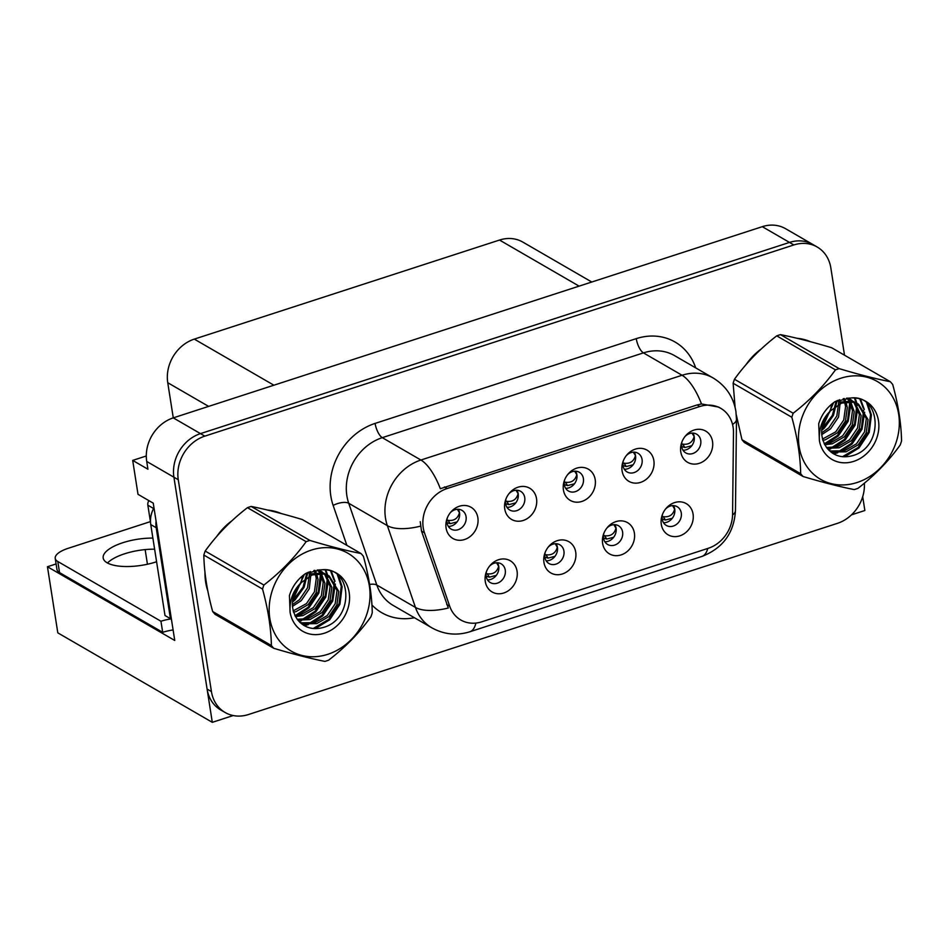<?xml version="1.0" encoding="UTF-8"?>
<svg xmlns="http://www.w3.org/2000/svg" width="949" height="949" viewBox="0 0 949 949"><rect width="100%" height="100%" fill="white"/><g stroke="black" fill="none" stroke-linecap="round" stroke-linejoin="round"><path stroke-width="1.42" d="M564.738 479.625A10.83 9.229 120.1 0 0 564.335 484.737A10.83 9.229 120.1 0 0 568.439 491.013A10.83 9.229 120.1 0 0 579.068 489.589A10.83 9.229 120.1 0 0 583.398 478.545A10.83 9.229 120.1 0 0 579.293 472.27A10.83 9.229 120.1 0 0 567.585 474.714M575.557 471.19A10.83 9.229 -59.9 0 1 576.873 474.761A10.83 9.229 -59.9 0 1 565.651 488.296M563.421 489.945A18.043 15.386 120.1 0 0 581.915 501.428A18.043 15.386 120.1 0 0 595.201 479.636A18.043 15.386 120.1 0 0 584.37 467.655A18.043 15.386 120.1 0 0 568.107 474.061A18.043 15.386 120.1 0 0 564.43 480.408A18.043 15.386 120.1 0 0 563.421 489.945M603.944 533.101A10.83 9.229 120.1 0 0 603.54 538.213A10.83 9.229 120.1 0 0 607.645 544.489A10.83 9.229 120.1 0 0 618.274 543.065A10.83 9.229 120.1 0 0 622.603 532.021A10.83 9.229 120.1 0 0 618.499 525.746A10.83 9.229 120.1 0 0 606.779 528.19M614.762 524.667A10.83 9.229 -59.9 0 1 616.079 528.237A10.83 9.229 -59.9 0 1 604.857 541.772M602.627 543.421A18.043 15.386 120.1 0 0 621.12 554.904A18.043 15.386 120.1 0 0 634.395 533.113A18.043 15.386 120.1 0 0 623.564 521.131A18.043 15.386 120.1 0 0 607.313 527.537A18.043 15.386 120.1 0 0 603.635 533.896A18.043 15.386 120.1 0 0 602.627 543.421M623.41 460.585A10.83 9.229 120.1 0 0 623.007 465.686A10.83 9.229 120.1 0 0 627.111 471.961A10.83 9.229 120.1 0 0 637.74 470.55A10.83 9.229 120.1 0 0 642.07 459.506A10.83 9.229 120.1 0 0 637.965 453.219A10.83 9.229 120.1 0 0 626.257 455.674M634.229 452.151A10.83 9.229 -59.9 0 1 635.545 455.722A10.83 9.229 -59.9 0 1 624.323 469.257M622.093 470.906A18.043 15.386 120.1 0 0 640.587 482.377A18.043 15.386 120.1 0 0 653.861 460.585A18.043 15.386 120.1 0 0 643.031 448.616A18.043 15.386 120.1 0 0 626.779 455.022A18.043 15.386 120.1 0 0 623.102 461.368A18.043 15.386 120.1 0 0 622.093 470.906M682.082 441.546A10.83 9.229 120.1 0 0 681.679 446.647A10.83 9.229 120.1 0 0 685.783 452.922A10.83 9.229 120.1 0 0 696.412 451.499A10.83 9.229 120.1 0 0 700.742 440.455A10.83 9.229 120.1 0 0 696.637 434.179A10.83 9.229 120.1 0 0 684.917 436.623M692.9 433.112A10.83 9.229 -59.9 0 1 694.217 436.67A10.83 9.229 -59.9 0 1 682.995 450.217M680.765 451.854A18.043 15.386 120.1 0 0 699.259 463.337A18.043 15.386 120.1 0 0 712.533 441.546A18.043 15.386 120.1 0 0 701.702 429.565A18.043 15.386 120.1 0 0 685.451 435.971A18.043 15.386 120.1 0 0 681.773 442.329A18.043 15.386 120.1 0 0 680.765 451.854M506.066 498.676A10.83 9.229 120.1 0 0 505.675 503.777A10.83 9.229 120.1 0 0 509.779 510.052A10.83 9.229 120.1 0 0 520.396 508.628A10.83 9.229 120.1 0 0 524.738 497.584A10.83 9.229 120.1 0 0 520.633 491.309A10.83 9.229 120.1 0 0 508.913 493.765M516.885 490.242A10.83 9.229 -59.9 0 1 518.201 493.812A10.83 9.229 -59.9 0 1 506.98 507.347M504.761 508.984A18.043 15.386 120.1 0 0 523.243 520.467A18.043 15.386 120.1 0 0 536.529 498.676A18.043 15.386 120.1 0 0 525.699 486.695A18.043 15.386 120.1 0 0 509.447 493.1A18.043 15.386 120.1 0 0 505.77 499.459A18.043 15.386 120.1 0 0 504.761 508.984M447.394 517.715A10.83 9.229 120.1 0 0 447.003 522.816A10.83 9.229 120.1 0 0 451.107 529.091A10.83 9.229 120.1 0 0 461.724 527.68A10.83 9.229 120.1 0 0 466.066 516.636A10.83 9.229 120.1 0 0 461.961 510.36A10.83 9.229 120.1 0 0 450.241 512.804M458.225 509.281A10.83 9.229 -59.9 0 1 459.53 512.851A10.83 9.229 -59.9 0 1 448.319 526.387M446.089 528.035A18.043 15.386 120.1 0 0 464.571 539.518A18.043 15.386 120.1 0 0 477.857 517.715A18.043 15.386 120.1 0 0 467.027 505.746A18.043 15.386 120.1 0 0 450.775 512.152A18.043 15.386 120.1 0 0 447.098 518.498A18.043 15.386 120.1 0 0 446.089 528.035M486.6 571.191A10.83 9.229 120.1 0 0 486.196 576.292A10.83 9.229 120.1 0 0 490.301 582.579A10.83 9.229 120.1 0 0 500.93 581.156A10.83 9.229 120.1 0 0 505.259 570.112A10.83 9.229 120.1 0 0 501.155 563.836A10.83 9.229 120.1 0 0 489.447 566.28M497.418 562.757A10.83 9.229 -59.9 0 1 498.735 566.328A10.83 9.229 -59.9 0 1 487.513 579.863M485.283 581.512A18.043 15.386 120.1 0 0 503.777 592.995A18.043 15.386 120.1 0 0 517.063 571.203A18.043 15.386 120.1 0 0 506.232 559.222A18.043 15.386 120.1 0 0 489.969 565.628A18.043 15.386 120.1 0 0 486.291 571.974A18.043 15.386 120.1 0 0 485.283 581.512M545.272 552.152A10.83 9.229 120.1 0 0 544.868 557.253A10.83 9.229 120.1 0 0 548.973 563.528A10.83 9.229 120.1 0 0 559.602 562.105A10.83 9.229 120.1 0 0 563.931 551.061A10.83 9.229 120.1 0 0 559.827 544.785A10.83 9.229 120.1 0 0 548.119 547.241M556.09 543.718A10.83 9.229 -59.9 0 1 557.407 547.288A10.83 9.229 -59.9 0 1 546.185 560.823M543.955 562.46A18.043 15.386 120.1 0 0 562.449 573.943A18.043 15.386 120.1 0 0 575.723 552.152A18.043 15.386 120.1 0 0 564.892 540.183A18.043 15.386 120.1 0 0 548.641 546.588A18.043 15.386 120.1 0 0 544.963 552.935A18.043 15.386 120.1 0 0 543.955 562.46M662.604 514.061A10.83 9.229 120.1 0 0 662.212 519.162A10.83 9.229 120.1 0 0 666.317 525.438A10.83 9.229 120.1 0 0 676.934 524.026A10.83 9.229 120.1 0 0 681.275 512.982A10.83 9.229 120.1 0 0 677.171 506.695A10.83 9.229 120.1 0 0 665.451 509.15M673.434 505.627A10.83 9.229 -59.9 0 1 674.739 509.198A10.83 9.229 -59.9 0 1 663.517 522.733M661.299 524.382A18.043 15.386 120.1 0 0 679.781 535.865A18.043 15.386 120.1 0 0 693.067 514.061A18.043 15.386 120.1 0 0 682.236 502.092A18.043 15.386 120.1 0 0 665.984 508.498A18.043 15.386 120.1 0 0 662.307 514.844A18.043 15.386 120.1 0 0 661.299 524.382M423.23 527.763A32.491 27.699 120.1 0 0 424.476 532.816L449.707 606.221A32.491 27.699 120.1 0 0 460.775 619.982A32.491 27.699 120.1 0 0 481.748 621.82L708.286 548.285A32.491 27.699 120.1 0 0 732.569 514.405L733.482 432.519A32.491 27.699 120.1 0 0 720.789 408.343A32.491 27.699 120.1 0 0 699.816 406.516L447.133 488.533A32.491 27.699 120.1 0 0 423.23 527.763M146.288 455.983L132.694 460.395L138.008 494.334L153.252 503.16L174.746 640.468L47.45 566.743L57.806 632.853L212.303 722.331L233.193 715.546M851.502 514.844L864.871 510.503L862.7 496.695M132.694 460.395L147.925 469.221L146.715 461.451A36.098 30.771 120.1 0 1 173.276 417.868L762.296 226.669A36.098 30.771 120.1 0 1 785.606 228.709L812.807 244.462A36.098 30.771 120.1 0 0 789.497 242.422L200.476 433.622A36.098 30.771 120.1 0 0 173.916 477.205L212.303 722.331M844.503 355.187L830.838 267.903A36.098 30.771 120.1 0 0 817.148 246.989L812.807 244.462A36.098 30.771 120.1 0 0 789.497 242.422L200.476 433.622L173.276 417.868L167.748 382.708A36.098 30.771 -59.9 0 1 194.308 339.113L499.518 240.05A36.098 30.771 -59.9 0 1 522.816 242.09L591.773 282.019M47.45 566.743L56.086 563.943M147.439 564.24L145.15 549.613M204.984 572.579A57.747 49.241 120.1 0 0 205.66 582.14A57.747 49.241 120.1 0 0 207.819 590.978M736.448 417.05A57.747 49.241 120.1 0 0 737.124 419.173M475.9 623.078A42.112 15.955 -108 0 1 469.838 631.773C456.671 635.842 444.002 634.525 431.842 627.823A48.126 41.032 -59.9 0 1 415.448 607.419L387.346 525.639A48.126 41.032 -59.9 0 1 385.496 518.142A48.126 41.032 -59.9 0 1 420.905 460.028A42.112 15.955 72 0 1 440.336 488.723L697.1 404.938L701.489 403.954L718.583 407.074M701.489 403.954A42.112 15.955 -108 0 0 682.058 375.258L420.905 460.028L382.281 437.655A48.126 41.032 120.1 0 0 346.871 495.769A48.126 41.032 120.1 0 0 348.722 503.267L376.824 585.047L415.448 607.419A42.112 17.687 -19 0 0 448.284 608.024L421.51 531.096L420.241 521.701M817.148 246.989A36.098 30.771 120.1 0 0 793.85 244.949L204.83 436.137L200.476 433.622A36.098 30.771 120.1 0 0 173.916 477.205L207.096 689.057A36.098 30.771 120.1 0 0 220.773 709.982L225.127 712.497A36.098 30.771 120.1 0 0 248.424 714.538L837.445 523.338A36.098 30.771 120.1 0 0 864.373 483.183M281.177 513.516A57.747 49.241 120.1 0 0 267.772 510.099M232.019 520.704A57.747 49.241 120.1 0 0 216.787 536.387M810.47 341.711A57.747 49.241 120.1 0 0 797.077 338.295M761.323 348.9A57.747 49.241 120.1 0 0 746.08 364.57M734.277 400.775A57.747 49.241 120.1 0 0 734.36 404.713M204.83 436.137A36.098 30.771 120.1 0 0 178.27 479.731L211.437 691.572A36.098 30.771 120.1 0 0 225.127 712.497M662.141 516.339L663.268 516.671C669.235 517.407 673.019 514.904 674.632 509.198L672.58 505.639M662.2 519.067L665.403 520.028L672.319 518.237M694.205 436.647L691.999 433.112M694.099 436.694C692.426 442.424 688.642 444.915 682.734 444.144L681.607 443.812M682.734 444.144L684.881 447.513L691.797 445.71M684.881 447.513L681.263 446.433M603.469 535.39L604.596 535.722C610.563 536.446 614.347 533.955 615.96 528.237L613.908 524.678M603.528 538.119L606.743 539.068L613.659 537.276M544.809 554.43L545.924 554.762C551.891 555.485 555.687 552.994 557.288 547.288L555.236 543.718M544.856 557.158L548.071 558.119L554.987 556.328M486.137 573.481L487.252 573.813C493.219 574.536 497.015 572.045 498.628 566.328L496.564 562.769M486.185 576.209L489.399 577.158L496.315 575.367M635.533 455.686L633.327 452.163M635.439 455.734C633.754 461.475 629.97 463.954 624.062 463.195L622.947 462.863M624.062 463.195L626.21 466.552L633.125 464.761M626.21 466.552L622.591 465.484M576.873 474.737L574.655 471.202M576.767 474.785C575.094 480.514 571.298 483.005 565.402 482.234L564.275 481.902M565.402 482.234L567.538 485.591L574.453 483.8M567.538 485.591L563.92 484.524M518.201 493.777L515.995 490.242M518.095 493.824C516.422 499.554 512.626 502.045 506.73 501.286L505.603 500.942M506.73 501.286L508.866 504.643L515.782 502.851M508.866 504.643L505.248 503.563M459.53 512.816L457.323 509.293M459.423 512.863C457.75 518.605 453.966 521.084 448.058 520.325L446.932 519.993M448.058 520.325L450.194 523.682L457.11 521.891M450.194 523.682L446.588 522.614M152.884 538.095A36.703 13.203 -8.9 0 0 122.848 542.709A36.703 13.203 -8.9 0 0 103.18 558A36.703 13.203 -8.9 0 0 156.027 561.927A36.703 13.203 -8.9 0 0 156.585 561.749M107.498 563.006A36.703 13.203 171.1 0 1 124.58 553.801A36.703 13.203 171.1 0 1 154.616 549.186M173.098 629.958A24.069 8.66 -8.9 0 0 162.694 632.331L160.95 621.239L57.806 561.511A24.069 8.66 171.1 0 1 55.22 558.356A24.069 8.66 171.1 0 1 68.114 548.332L150.417 521.618M160.95 621.239A24.069 8.66 171.1 0 1 171.366 618.867M162.694 632.331L59.55 572.603A24.069 8.66 171.1 0 1 56.952 569.447L55.22 558.356M171.283 618.345A24.069 20.522 120.1 0 0 170.44 618.677L156.205 527.727A24.069 20.522 -59.9 0 1 156.075 521.238M153.975 507.798A24.069 20.522 120.1 0 0 150.761 524.572L165.007 615.521L170.44 618.677M206.597 584.264A57.154 48.731 -59.9 0 1 206.182 581.974A57.154 48.731 -59.9 0 1 205.862 579.531M221.307 531.345A57.154 48.731 -59.9 0 1 227.202 525.295M278.591 512.484A57.154 48.731 -59.9 0 1 279.908 513.172M148.874 500.633A6.014 5.125 120.1 0 0 147.854 505.2L150.511 522.211M750.6 359.541A57.154 48.731 -59.9 0 1 756.495 353.479M807.896 340.679A57.154 48.731 -59.9 0 1 809.2 341.367M327.761 654.324A56.549 48.221 120.1 0 0 369.375 586.031A56.549 48.221 120.1 0 0 311.426 550.064A56.549 48.221 120.1 0 0 269.824 618.345A56.549 48.221 120.1 0 0 327.761 654.324M273.787 648.309C293.526 654.217 310.56 658.57 324.902 661.394A64.971 55.398 120.1 0 0 326.776 660.812A64.971 55.398 120.1 0 0 328.639 660.172C345.424 647.171 359.517 632.71 370.917 616.791A64.971 55.398 120.1 0 0 372.257 612.781C371.949 595.533 368.995 576.707 363.408 556.316A64.971 55.398 120.1 0 0 361 553.528L302.292 519.53C282.695 513.658 265.661 509.305 251.188 506.446A64.971 55.398 120.1 0 0 249.314 507.027A64.971 55.398 120.1 0 0 247.44 507.668C230.773 520.538 216.692 534.999 205.174 551.049A64.971 55.398 120.1 0 0 203.833 555.058C204.154 572.401 207.096 591.227 212.671 611.524A64.971 55.398 120.1 0 0 215.079 614.311L273.787 648.309A64.971 55.398 120.1 0 1 271.378 645.522C271.082 628.274 268.128 609.448 262.541 589.056L203.833 555.058M251.188 506.446L309.896 540.444C329.493 546.316 346.527 550.669 361 553.528M309.896 540.444A64.971 55.398 120.1 0 0 308.022 541.025A64.971 55.398 120.1 0 0 306.147 541.665L247.44 507.668M293.502 612.2L296.041 611.607L308.188 604.608L316.171 592.793L318.01 579.388L316.634 573.754M293.134 610.907L306.456 603.611L314.439 591.785L316.278 578.392L315.341 574.003M295.412 616.601L302.945 615.604L315.092 608.617L323.075 596.791L324.914 583.398L321.355 573.564M294.878 615.593L301.224 614.608L313.372 607.609L321.355 595.794L323.182 582.389L320.24 573.504M297.867 620.1L309.86 619.614L322.008 612.615L329.991 600.788L331.818 587.395L325.531 574.359M297.203 619.294L308.128 618.606L320.276 611.619L328.259 599.792L330.098 586.399L324.534 574.086M300.109 622.568L303.55 623.813L316.764 623.612L328.912 616.613L336.895 604.798L338.734 591.393L329.208 575.972L324.344 574.038L312.28 574.904L301.284 582.567C290.809 595.26 289.564 607.657 297.559 619.733L297.998 620.243C304.226 627.443 312.138 629.97 321.758 627.847C355.306 620.599 352.589 565.307 321.059 569.875L305.839 573.386C297.891 578.795 292.422 586.185 289.421 595.557L290.121 612.461A33.618 28.66 120.1 0 0 324.451 633.185A33.618 28.66 120.1 0 0 349.529 595.913A33.618 28.66 120.1 0 0 321.059 569.875M299.623 622.093L301.829 622.805L315.044 622.603L327.191 615.616L335.175 603.789L337.002 590.397L328.33 575.497M293.016 597.811L294.368 596.613L304.368 574.406M294.071 594.169L300.952 582.911M300.975 582.852L302.529 575.841M292.387 606.458L301.284 600.61L309.267 588.783L310.904 574.109M310.857 573.789L310.299 571.488M292.304 604.703L299.552 599.614L307.535 587.787L309.374 574.394L308.959 571.974M316.147 572.603L314.926 570.29M314.902 572.757L313.882 570.491M320.726 572.674L318.615 570.361M319.635 572.567L317.618 570.076M324.76 573.694L317.215 569.981M323.799 573.362L321.426 571.5M322.304 571.974L318.378 569.898M329.208 575.972L322.613 573.03L310.548 573.896M290.121 612.461C289.291 600.503 293.016 590.539 301.284 582.567M212.671 611.524L271.378 645.522M205.174 551.049L263.881 585.047A64.971 55.398 120.1 0 0 262.541 589.056M263.881 585.047C280.548 572.176 294.629 557.715 306.147 541.665M292.494 600.919L303.063 587.182L306.907 572.852M295.139 615.593L308.117 607.289L318.318 591.808L320.489 573.955M320.157 571.974L319.896 570.812M319.837 570.574L319.647 569.851M298.413 620.753L299.647 620.409M302.043 619.59L315.021 611.286L325.234 595.806L327.405 577.953M327.061 575.972L326.812 574.809M326.753 574.572L325.187 569.946M303.466 625.189L306.563 624.406M308.959 623.588L321.925 615.284L332.138 599.804L334.309 581.951M333.977 579.981L330.679 571.144M313.265 628.463L328.84 619.282L339.054 603.813L341.26 586.28L337.441 574.892M292.375 602.235L295.163 599.78L304.131 587.229L307.82 572.449M297.82 615.332L308.971 607.787L318.911 593.006L321.545 576.09M321.07 572.733L320.726 571.168M320.691 571.049L320.371 569.863M298.923 621.346L301.545 620.575M304.736 619.341L315.887 611.785L325.827 597.016L328.449 580.088M328.081 577.3L327.63 575.165M327.607 575.047L325.851 570.029M304.309 625.688L308.449 624.572M311.64 623.339L322.79 615.782L332.731 601.014L335.353 584.086M334.997 581.298L331.403 571.405M315.365 628.582L329.706 619.792L339.908 604.311L342.126 586.779L338.591 575.889M857.054 482.519A56.549 48.221 120.1 0 0 898.667 414.227A56.549 48.221 120.1 0 0 840.731 378.26A56.549 48.221 120.1 0 0 799.117 446.54A56.549 48.221 120.1 0 0 857.054 482.519M736.329 414.986L741.976 439.707L800.683 473.717A64.971 55.398 120.1 0 0 803.079 476.505C822.83 482.4 839.865 486.766 854.195 489.577A64.971 55.398 120.1 0 0 856.069 489.008A64.971 55.398 120.1 0 0 857.943 488.367C874.717 475.366 888.81 460.906 900.21 444.974A64.971 55.398 120.1 0 0 901.55 440.965C901.242 423.728 898.3 404.903 892.712 384.511A64.971 55.398 120.1 0 0 890.304 381.712L831.597 347.714C812 341.854 794.954 337.488 780.481 334.641A64.971 55.398 120.1 0 0 778.607 335.211A64.971 55.398 120.1 0 0 776.733 335.851C760.078 348.734 745.985 363.194 734.467 379.244A64.971 55.398 120.1 0 0 733.126 383.254L735.119 407.453M780.481 334.641L839.189 368.639C858.798 374.511 875.832 378.865 890.304 381.712M839.189 368.639A64.971 55.398 120.1 0 0 837.315 369.22A64.971 55.398 120.1 0 0 835.44 369.861L776.733 335.851M822.795 440.383L825.333 439.802L837.481 432.803L845.464 420.976L847.303 407.584L845.927 401.949M822.427 439.102L835.761 431.807L843.744 419.98L845.571 406.587L844.634 402.198M824.717 444.796L832.249 443.8L844.396 436.801L852.38 424.986L854.207 411.581L850.66 401.759M824.171 443.788L830.517 442.803L842.665 435.805L850.648 423.978L852.487 410.585L849.533 401.7M827.172 448.296L839.153 447.798L851.3 440.811L859.284 428.984L861.123 415.591L854.824 402.554M826.508 447.489L837.433 446.801L849.58 439.802L857.564 427.987L859.391 414.583L853.827 402.269M829.414 450.763L832.854 451.997L846.069 451.807L858.216 444.808L866.2 432.981L868.027 419.588L858.513 404.167L853.637 402.222L841.573 403.088L830.577 410.763C820.102 423.456 818.868 435.852 826.852 447.928L827.291 448.426C833.519 455.627 841.443 458.165 851.063 456.042C884.61 448.794 881.882 393.503 850.351 398.07L835.132 401.581C827.196 406.991 821.715 414.369 818.714 423.74L819.414 440.656A33.618 28.66 120.1 0 0 853.744 461.368A33.618 28.66 120.1 0 0 878.833 424.108A33.618 28.66 120.1 0 0 850.351 398.07M828.928 450.289L831.122 451L844.337 450.799L856.484 443.812L864.468 431.985L866.307 418.592L857.635 403.693M822.32 426.006L823.673 424.808L833.661 402.601M823.364 422.364L830.245 411.107M830.268 411.047L831.822 404.025M821.68 434.654L830.577 428.806L838.56 416.979L840.209 402.293M840.15 401.985L839.604 399.671M821.597 432.886L828.845 427.797L836.828 415.982L838.667 402.578L838.252 400.17M845.44 400.786L844.219 398.485M844.195 400.952L843.175 398.687M850.019 400.869L847.908 398.556M848.928 400.751L846.923 398.272M854.064 401.89L846.508 398.177M853.092 401.557L850.719 399.695M851.597 400.17L847.671 398.082M858.513 404.167L851.905 401.225L839.853 402.091M819.414 440.656C818.596 428.699 822.309 418.734 830.577 410.763M741.976 439.707A64.971 55.398 120.1 0 0 744.372 442.507L803.079 476.505M734.467 379.244L793.174 413.242A64.971 55.398 120.1 0 0 791.834 417.252L733.126 383.254M793.174 413.242C809.841 400.371 823.934 385.899 835.44 369.861M800.683 473.717C800.375 456.469 797.421 437.643 791.834 417.252M821.787 429.102L832.356 415.377L836.211 401.047M824.432 443.776L837.409 435.472L847.623 419.992L849.794 402.139M849.45 400.17L849.189 399.007M849.13 398.758L848.952 398.046M827.706 448.948L828.94 448.592M831.348 447.786L844.313 439.482L854.527 424.001L856.698 406.148M856.366 404.167L856.105 403.005M856.045 402.767L854.48 398.141M832.759 453.373L835.855 452.602M838.252 451.783L851.229 443.48L861.443 427.999L863.602 410.146M863.27 408.165L859.972 399.339M842.558 456.659L858.133 447.477L868.347 431.997L870.565 414.476L866.734 403.088M821.668 430.419L824.456 427.975L833.436 415.425L837.125 400.632M827.125 443.527L838.275 435.971L848.216 421.202L850.838 404.274M850.363 400.917L850.019 399.351M849.996 399.232L849.663 398.046M828.216 449.529L830.838 448.77M834.029 447.525L845.179 439.98L855.12 425.199L857.742 408.284M857.386 405.496L856.935 403.361M856.9 403.242L855.156 398.212M833.602 453.883L837.753 452.768M840.933 451.534L852.095 443.978L862.024 429.209L864.658 412.281M864.29 409.493L860.696 399.6M844.657 456.777L858.999 447.975L869.213 432.495L871.419 414.974L867.884 404.084M424.476 532.816L421.51 531.096M146.715 461.451L178.27 479.731M762.296 226.669L793.85 244.949M499.518 240.05L579.104 286.135M194.308 339.113L273.893 385.211M167.748 382.708L208.638 406.386M699.816 406.516L697.1 404.938M447.133 488.533L444.429 486.956M449.707 606.221L446.742 604.501M636.257 338.639A12.029 4.555 -108 0 0 643.434 352.886L382.281 437.655A12.029 4.555 -108 0 1 375.104 423.408L636.257 338.639A60.155 51.293 -59.9 0 1 695.688 367.88M674.502 355.602A48.126 41.032 120.1 0 0 643.434 352.886L682.058 375.258A48.126 41.032 -59.9 0 1 713.126 377.975L674.502 355.602M420.407 526.185A42.112 17.687 -19 0 1 387.346 525.639L348.722 503.267A12.029 5.053 161 0 0 333.146 505.426A60.155 51.293 -59.9 0 1 375.104 423.408M707.752 548.463A42.112 15.955 72 0 1 701.857 556.458L469.838 631.773M732.557 514.963A42.112 12.147 0.6 0 0 735.463 510.598C734.063 532.994 722.865 548.285 701.857 556.458M732.533 424.417A42.112 12.147 0.6 0 0 736.483 419.363L735.463 510.598M414.416 617.728A60.155 51.293 -59.9 0 1 371.925 604.964M346.871 545.343L333.146 505.426M211.437 691.572L207.096 689.057M369.636 584.43A12.029 5.053 161 0 1 376.824 585.047A48.126 41.032 120.1 0 0 393.218 605.45L431.842 627.823M663.268 516.671L665.403 520.028M604.596 535.722L606.743 539.079M545.924 554.762L548.071 558.119M487.252 573.813L489.399 577.158M150.761 524.572L156.205 527.727M59.55 572.603L57.806 561.511M147.854 505.2L153.584 508.51M720.789 408.343L718.512 407.026M736.483 419.363L735.902 411.38C733.387 396.872 725.795 385.733 713.126 377.975"/></g></svg>
